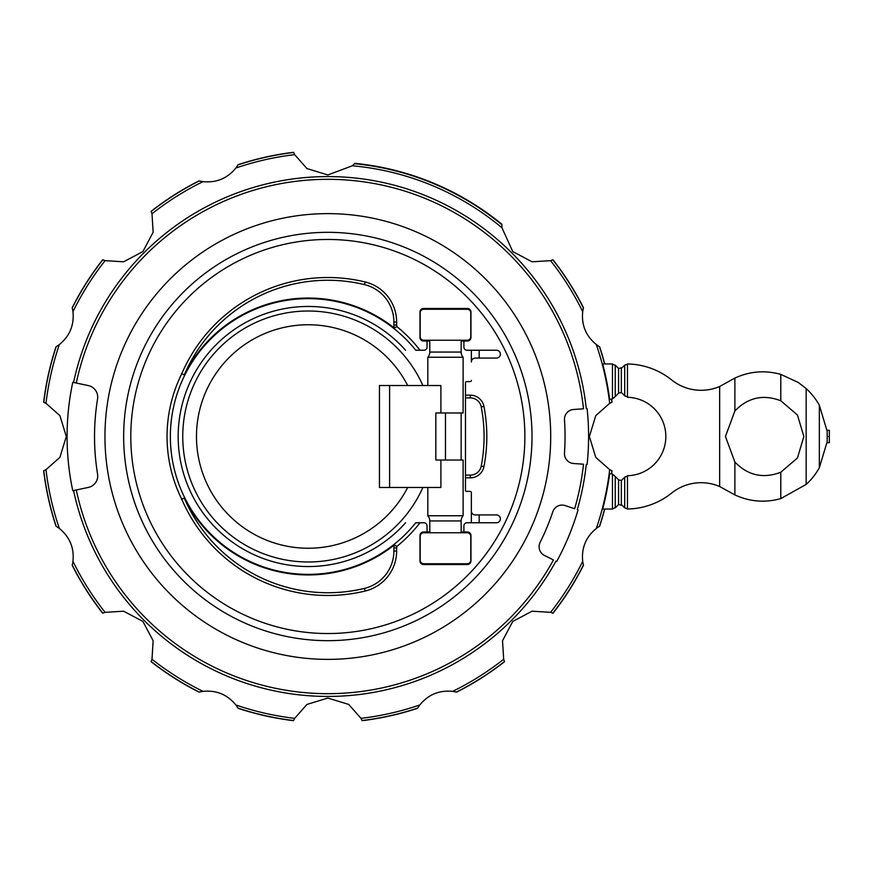 <?xml version="1.0" encoding="UTF-8"?>
<svg xmlns="http://www.w3.org/2000/svg" width="873" height="873" viewBox="0 0 873 873"><rect width="100%" height="100%" fill="white"/><g stroke="black" fill="none" stroke-linecap="round" stroke-linejoin="round"><path stroke-width="1.31" d="M123.66 436.5A204.173 204.173 0 0 1 327.833 232.327A204.173 204.173 0 0 1 532.006 436.5A204.173 204.173 0 0 1 327.833 640.673A204.173 204.173 0 0 1 123.66 436.5M461.151 531.984L467.426 531.984A3.525 3.525 0 0 1 470.962 535.509L470.962 561.001A3.525 3.525 0 0 1 467.426 564.525L423.514 564.525A3.525 3.525 0 0 1 419.978 561.001L419.978 535.509A3.525 3.525 0 0 1 423.514 531.984L427.039 531.984L427.039 525.906A3.132 3.132 0 0 0 423.907 522.763L415.777 522.763A137.869 137.869 0 0 1 188.83 505.434A137.869 137.869 0 0 1 230.407 322.704A137.869 137.869 0 0 1 415.777 350.237L423.907 350.237A3.132 3.132 0 0 0 427.039 347.094L427.039 341.016L423.514 341.016A3.525 3.525 0 0 1 419.978 337.491L419.978 311.999A3.525 3.525 0 0 1 423.514 308.475L467.426 308.475A3.525 3.525 0 0 1 470.962 311.999L470.962 337.491A3.525 3.525 0 0 1 467.426 341.016L461.151 341.016M427.825 487.472L427.825 515.757A7.846 7.846 0 0 1 429.789 520.941L429.789 532.759M461.151 532.759L461.151 520.941A7.846 7.846 0 0 1 463.116 515.757L463.116 460.027L435.834 460.027L435.834 412.973L463.116 412.973L463.116 357.243A7.846 7.846 0 0 1 461.151 352.059L461.151 340.241M182.752 436.5A125.472 125.472 0 0 1 422.881 385.528A125.472 125.472 0 0 0 182.752 436.5A125.472 125.472 0 0 0 422.881 487.472A125.472 125.472 0 0 1 182.752 436.5A125.472 125.472 0 0 0 422.881 487.472M429.789 340.241L429.789 352.059A7.846 7.846 0 0 1 427.825 357.243L427.825 385.528M184.258 498.112A138.436 138.436 0 0 0 394.345 544.905A10.585 10.585 0 0 0 393.887 547.949L393.887 551.027A38.423 38.423 0 0 1 364.478 588.38A156.245 156.245 0 0 1 184.258 498.112M181.453 499.411L184.563 497.97M420 522.763A141.186 141.186 0 0 1 396.779 546.465A7.846 7.846 0 0 0 396.637 547.949L396.637 551.027A41.173 41.173 0 0 1 365.121 591.054A158.984 158.984 0 0 1 181.77 499.269A141.186 141.186 0 0 1 181.77 373.731A158.984 158.984 0 0 1 365.121 281.946A41.173 41.173 0 0 1 396.637 321.973L396.637 325.051A7.846 7.846 0 0 0 396.779 326.535A141.186 141.186 0 0 1 420 350.237M184.563 375.03L181.453 373.589M394.345 328.095A138.436 138.436 0 0 0 184.258 374.888A156.245 156.245 0 0 1 364.478 284.62A38.423 38.423 0 0 1 393.887 321.973L393.887 325.051A10.585 10.585 0 0 0 394.345 328.095M397.095 326.349L394.039 328.303M429.789 563.74L461.151 563.74M461.151 309.26L429.789 309.26M461.151 460.027L461.151 412.973M524.869 436.5A197.036 197.036 0 0 0 327.833 239.464A197.036 197.036 0 0 0 130.797 436.5A197.036 197.036 0 0 0 327.833 633.536A197.036 197.036 0 0 0 524.869 436.5M550.71 436.5A222.877 222.877 0 0 1 327.833 659.377A222.877 222.877 0 0 1 104.956 436.5A222.877 222.877 0 0 1 327.833 213.623A222.877 222.877 0 0 1 550.71 436.5M76.278 489.971L72.775 490.713A260.754 260.754 0 0 1 72.775 382.287L88.391 385.604A11.764 11.764 0 0 1 97.558 399.005A233.309 233.309 0 0 0 97.558 473.995A11.764 11.764 0 0 1 88.391 487.396L76.278 489.971A257.175 257.175 0 0 0 553.449 559.942L544.534 555.501A9.799 9.799 0 0 1 540.136 542.351A237.227 237.227 0 0 0 552.805 511.774A9.799 9.799 0 0 1 565.213 505.587L574.652 508.741A257.175 257.175 0 0 0 583.513 464.207L573.583 463.508A9.799 9.799 0 0 1 564.482 453.043A237.227 237.227 0 0 0 564.482 419.957A9.799 9.799 0 0 1 573.583 409.492L583.513 408.793A257.175 257.175 0 0 0 76.278 383.029M550.59 260.656A283.79 283.79 0 0 1 582.684 311.639L583.404 307.929A286.093 286.093 0 0 0 552.871 259.838L550.59 260.656L532.061 261.802L512.767 251.566L501.953 227.766L501.866 224.71A274.122 274.122 0 0 0 354.536 163.688L352.321 165.783L327.833 174.96L306.958 168.565L294.659 154.652L293.634 152.459A286.093 286.093 0 0 0 238.034 164.866L235.917 168.009A283.79 283.79 0 0 1 294.659 154.652M236.223 167.583C227.537 178.452 216.286 183.112 202.46 181.573M152 213.743A283.79 283.79 0 0 1 202.983 181.649L199.262 180.929A286.093 286.093 0 0 0 151.182 211.473L152 213.743L153.135 232.273L142.899 251.566L123.617 261.802L105.076 260.656L102.807 259.838A286.093 286.093 0 0 0 72.263 307.929L72.983 311.639A283.79 283.79 0 0 1 105.076 260.656M72.906 311.126C74.445 324.952 69.785 336.203 58.928 344.89M45.985 403.326A283.79 283.79 0 0 1 59.342 344.584L56.199 346.701A286.093 286.093 0 0 0 43.792 402.3L45.985 403.326L59.899 415.624L66.293 436.5L59.899 457.376L45.985 469.674L43.792 470.7A286.093 286.093 0 0 0 56.199 526.299L59.342 528.416A283.79 283.79 0 0 1 45.985 469.674M58.928 528.11C69.785 536.797 74.445 548.048 72.906 561.874M105.076 612.344A283.79 283.79 0 0 1 72.983 561.361L72.263 565.071A286.093 286.093 0 0 0 102.807 613.162L105.076 612.344L123.617 611.198L142.899 621.434L153.135 640.727L152 659.257L151.182 661.527A286.093 286.093 0 0 0 199.262 692.071L202.983 691.351A283.79 283.79 0 0 1 152 659.257M202.46 691.427C216.286 689.888 227.537 694.548 236.223 705.417M294.659 718.348A283.79 283.79 0 0 1 235.917 704.991L238.034 708.134A286.093 286.093 0 0 0 293.634 720.541L294.659 718.348L306.958 704.435L327.833 698.04L348.709 704.435L361.007 718.348L362.044 720.541A286.093 286.093 0 0 0 417.632 708.134L419.76 704.991A283.79 283.79 0 0 1 361.007 718.348M503.677 659.257A283.79 283.79 0 0 1 452.694 691.351L456.415 692.071A286.093 286.093 0 0 0 504.496 661.527L503.677 659.257L502.532 640.727L512.767 621.434L532.061 611.198L550.59 612.344L552.871 613.162A286.093 286.093 0 0 0 583.404 565.071L582.684 561.361A283.79 283.79 0 0 1 550.59 612.344M610.882 473.755L609.627 473.755A284.249 284.249 0 0 1 602.665 509.046L612.453 509.046L612.453 474.083A3.918 3.918 0 0 0 610.882 473.755L611.482 473.799A286.093 286.093 0 0 0 611.875 470.7L609.681 469.674L595.779 457.376L589.373 436.5L595.779 415.624L609.681 403.326L611.875 402.3A286.093 286.093 0 0 0 611.482 399.201L610.882 399.245A3.918 3.918 0 0 0 612.453 398.917L612.453 363.954L602.665 363.954A284.249 284.249 0 0 1 609.627 399.245L610.882 399.245M827.189 436.5L827.178 441.662L819.343 467.753A64.7 64.7 0 0 1 806.161 484.417L780.789 498.614C765.032 502.979 749.732 501.746 734.88 494.915L719.658 486.512A47.055 47.055 0 0 0 671.653 493.059A72.546 72.546 0 0 1 627.523 509.024A3.918 3.918 0 0 1 627.469 509.035L627.469 475.72A3.918 3.918 0 0 1 627.763 475.698A39.209 39.209 0 0 0 665.837 436.5A39.209 39.209 0 0 0 627.763 397.302A3.918 3.918 0 0 1 627.469 397.28L627.469 363.965A3.918 3.918 0 0 1 627.523 363.976A72.546 72.546 0 0 1 671.653 379.941A47.055 47.055 0 0 0 719.658 386.488L734.88 378.085C749.732 371.254 765.032 370.021 780.789 374.386L798.337 382.505L806.161 388.583A64.7 64.7 0 0 1 819.343 405.247L827.178 431.338L827.189 436.5L829.35 436.5L829.35 430.302L827.091 430.302L827.168 431.207M803.858 436.5L797.464 457.965L780.789 472.238C763.231 478.928 747.932 475.523 734.88 462.013L725.441 436.5L734.88 410.987C747.932 397.477 763.231 394.072 780.789 400.762L797.464 415.035L803.858 436.5M827.168 441.793L827.091 442.698L829.35 442.698L829.35 436.5M624.773 395.775L628.287 397.28M624.697 395.753L624.697 365.11L621.347 368.45L621.347 392.49L625.101 396.156M624.631 365.176L628.102 364.019M628.287 475.72L624.773 477.225M625.101 476.844L621.347 480.51L621.347 504.539L624.686 507.879L624.697 477.247M628.102 508.981L624.631 507.824M613.664 398.099L615.225 396.528L615.225 365.11L618.575 368.461L621.816 367.719M621.816 505.281L618.575 504.55L615.225 507.89L615.225 476.472L613.664 474.901M618.75 393.046L621.489 392.577M615.225 396.528L618.968 392.795M621.489 480.423L618.75 479.954M618.968 480.205L615.225 476.472M612.431 363.954L615.781 365.809M612.017 402.235A286.246 286.246 0 0 0 611.635 399.179L614.232 397.379M614.232 475.621L611.624 473.821A286.246 286.246 0 0 0 612.017 470.765M615.781 507.191L612.431 509.046M362.099 720.683A286.246 286.246 0 0 0 417.512 708.33M238.154 708.33A286.246 286.246 0 0 0 293.568 720.683M151.116 661.679A286.246 286.246 0 0 0 199.033 692.125M72.208 565.3A286.246 286.246 0 0 0 102.654 613.217M43.65 470.765A286.246 286.246 0 0 0 56.003 526.179M56.003 346.821A286.246 286.246 0 0 0 43.65 402.235M102.654 259.783A286.246 286.246 0 0 0 72.208 307.7M199.033 180.875A286.246 286.246 0 0 0 151.116 211.321M293.568 152.317A286.246 286.246 0 0 0 238.154 164.67M501.866 224.798L501.877 224.165M501.877 224.252A274.482 274.482 0 0 0 354.853 163.349M583.459 307.7A286.246 286.246 0 0 0 553.013 259.783M604.738 363.954A286.246 286.246 0 0 0 599.664 346.821M599.664 526.179A286.246 286.246 0 0 0 604.738 509.046M553.013 613.217A286.246 286.246 0 0 0 583.459 565.3M456.634 692.125A286.246 286.246 0 0 0 504.55 661.679M419.444 705.406C428.13 694.548 439.381 689.888 453.207 691.427M604.574 363.954A286.093 286.093 0 0 0 599.467 346.701L596.335 344.584A283.79 283.79 0 0 1 609.681 403.326M596.75 344.89C585.881 336.203 581.222 324.952 582.76 311.126M609.681 469.674A283.79 283.79 0 0 1 596.335 528.416L599.467 526.299A286.093 286.093 0 0 0 604.574 509.046M582.76 561.874C581.222 548.048 585.881 536.797 596.75 528.11M73.572 382.45A259.947 259.947 0 0 1 586.274 408.597L587.092 408.542A260.754 260.754 0 0 1 587.092 464.458L586.274 464.403A259.947 259.947 0 0 1 577.282 509.625L578.057 509.887A260.754 260.754 0 0 1 556.658 561.535L555.926 561.175A259.947 259.947 0 0 1 73.572 490.55M420.175 336.705L420.175 312.785A3.525 3.525 0 0 1 423.711 309.26L467.23 309.26A3.525 3.525 0 0 1 470.765 312.785L470.765 336.705A3.525 3.525 0 0 1 467.23 340.241L423.711 340.241A3.525 3.525 0 0 1 420.175 336.705M420.175 536.295L420.175 560.215A3.525 3.525 0 0 0 423.711 563.74L467.23 563.74A3.525 3.525 0 0 0 470.765 560.215L470.765 536.295A3.525 3.525 0 0 0 467.23 532.759L423.711 532.759A3.525 3.525 0 0 0 420.175 536.295M471.355 522.763L471.355 511A3.918 3.918 0 0 0 475.272 514.928L496.442 514.928A3.918 3.918 0 0 1 500.371 518.846A3.918 3.918 0 0 1 496.442 522.763L467.033 522.763A3.132 3.132 0 0 0 463.901 525.906L463.901 531.984M483.948 466.575A13.903 13.903 0 0 1 470.296 477.847L465.473 477.847L465.473 395.153L470.296 395.153A13.903 13.903 0 0 1 483.948 406.425A158.984 158.984 0 0 1 483.948 466.575L481.252 466.062A156.245 156.245 0 0 0 481.252 406.938A11.163 11.163 0 0 0 470.296 397.892L465.473 397.892M465.473 475.108L470.296 475.108A11.163 11.163 0 0 0 481.252 466.062M463.901 341.016L463.901 347.094A3.132 3.132 0 0 0 467.033 350.237L496.442 350.237A3.918 3.918 0 0 1 500.371 354.154A3.918 3.918 0 0 1 496.442 358.072L475.272 358.072A3.918 3.918 0 0 0 471.355 362L471.355 350.237M394.039 544.697L397.095 546.651M427.825 357.243L463.116 357.243M445.47 460.027L445.47 412.973L435.834 412.973M440.898 460.027L440.898 487.472L379.449 487.472L379.449 385.528L440.898 385.528L440.898 412.973M427.825 515.757L463.116 515.757M429.789 341.016L427.039 341.016M471.355 361.989L471.355 351.415A1.179 1.179 0 0 0 470.176 350.237M465.473 477.847L465.473 490.222A1.179 1.179 0 0 0 466.64 491.401L470.176 491.401A1.179 1.179 0 0 1 471.355 492.568L471.355 511.011M470.176 522.763A1.179 1.179 0 0 0 471.355 521.585L471.355 492.568M427.039 531.984L429.789 531.984M471.355 380.432A1.179 1.179 0 0 1 470.176 381.599L466.64 381.599A1.179 1.179 0 0 0 465.473 382.778L465.473 395.153M405.552 350.237A130.055 130.055 0 0 0 195.596 501.528A130.055 130.055 0 0 0 405.552 522.763M407.68 385.528A111.755 111.755 0 0 0 196.48 436.5A111.755 111.755 0 0 0 407.68 487.472M827.178 441.662L827.178 431.338M819.343 467.753L819.343 405.247M806.161 484.417L806.161 388.583M780.789 498.614L780.789 472.238M780.789 400.762L780.789 374.386M734.88 494.915L734.88 462.013M734.88 410.987L734.88 378.085M719.658 486.512L719.658 386.488M618.575 393.188L618.575 368.461M618.575 504.539L618.575 479.812M501.953 227.766A271.819 271.819 0 0 0 352.321 165.783M470.296 477.847L470.296 475.108M483.948 406.425L481.252 406.938M470.296 395.153L470.296 397.892M396.637 325.051L393.887 325.051M396.637 321.973L393.887 321.973M365.121 281.946L364.478 284.62M396.637 551.027L393.887 551.027M365.121 591.054L364.478 588.38M396.637 547.949L393.887 547.949M429.789 352.059L461.151 352.059M389.598 487.472L389.598 385.528M429.789 520.941L461.151 520.941M479.19 350.237L479.19 358.072M479.19 522.763L479.19 514.928"/></g></svg>
